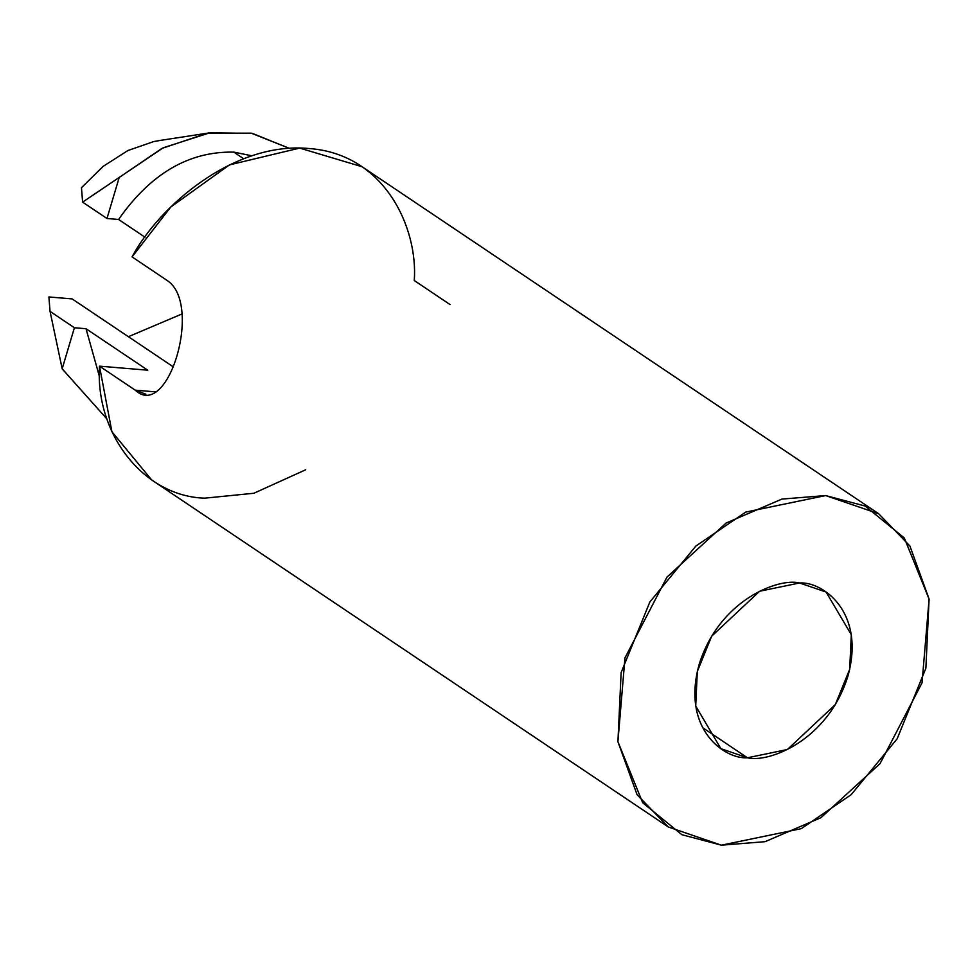 <?xml version="1.0" encoding="UTF-8"?>
<svg xmlns="http://www.w3.org/2000/svg" width="978" height="978" viewBox="0 0 978 978"><rect width="100%" height="100%" fill="white"/><g stroke="black" fill="none" stroke-linecap="round" stroke-linejoin="round"><path stroke-width="1.47" d="M251.933 155.795L233.815 152.128L243.656 158.729L233.815 152.128L251.933 155.795M878.709 513.768L909.931 546.03L929.088 599.037L925.885 668.182L897.144 738.806L851.178 794.674L801.275 828.659L721.397 845.188L668.304 826.985L637.081 794.723L617.925 741.715L621.128 672.571L649.869 601.947L695.835 546.079L745.737 512.093L825.615 495.565L878.709 513.768L362.068 166.737L299.659 148.094L229.463 164.879L170.808 206.994L132.054 256.896C158.864 206.382 233.705 141.26 308.987 148.522C384.819 153.925 418.144 228.106 414.269 280.527L450.002 304.537M305.698 469.77L253.84 493.267L204.757 498.157C144.512 496.592 95.184 434.745 99.487 366.151L147.751 370.197L99.487 366.151L111.895 431.714L151.676 479.954L668.304 826.985M747.449 757.779L787.388 749.515L835.322 704.588L849.699 669.27L851.3 634.698L826.104 592.069L799.564 582.974L759.625 591.238L711.691 636.165L697.314 671.47L695.713 706.043L720.908 748.683L747.449 757.779L702.448 727.546L747.449 757.779C724.674 759.478 680.957 728.928 699.233 664.16C719.527 599.538 778.879 577.631 799.564 582.974C822.339 581.274 866.056 611.812 847.779 676.593C827.474 741.202 768.121 763.109 747.449 757.779M72.127 298.901L173.13 366.75L72.127 298.901L48.9 296.957L50.049 311.395L74.401 327.752L86.015 328.718L147.751 370.197L86.015 328.718L74.401 327.752L62.152 368.84L107.042 419.097L62.176 368.804L74.401 327.752L50.049 311.395L48.9 296.957L72.127 298.901M182.348 313.804L128.399 336.701L182.348 313.804M167.8 280.906L132.054 256.896L167.8 280.906C202.568 305.063 168.008 421.041 135.221 390.161L99.487 366.151L135.221 390.161L155.649 391.872L135.221 390.161L145.856 394.22M106.981 218.497L82.617 202.128L81.467 187.703L82.617 202.128L119.206 177.458L82.617 202.128L106.981 218.497L118.582 219.463L106.981 218.497L119.23 177.397L106.981 218.497M144.976 237.202L118.582 219.463C150.612 173.607 189.023 151.162 233.815 152.128C189.023 151.162 150.612 173.607 118.582 219.463L144.976 237.202M289.415 148.375L251.212 133.155L207.373 133.204L161.969 148.399L119.23 177.446L163.155 147.8L209.781 132.812L252.312 133.375L289.415 148.375M160.783 140.343L153.668 141.565L127.837 150.575L103.228 166.309L81.467 187.703L103.228 166.309L127.837 150.575L153.668 141.565L160.783 140.343M99.622 377.19L86.015 328.718L99.622 377.19M62.176 368.779L50.049 311.395L62.176 368.779M721.397 845.188L765.065 841.679L820.945 817.694L880.053 763.622L922.046 682.815L929.1 599.086L904.32 537.986L865.127 506.042L825.615 495.565L781.948 499.073L726.067 523.059L666.959 577.13L624.966 657.937L617.913 741.666L642.693 802.767L681.886 834.711L721.397 845.188M209.781 132.812L158.864 140.636"/></g></svg>
